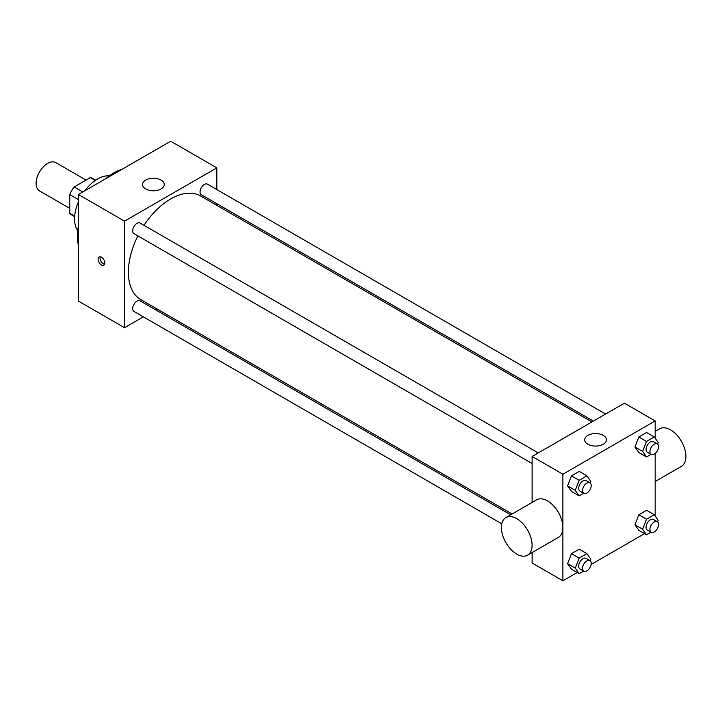 <?xml version="1.0" encoding="UTF-8"?>
<svg xmlns="http://www.w3.org/2000/svg" width="722" height="722" viewBox="0 0 722 722"><rect width="100%" height="100%" fill="white"/><g stroke="black" fill="none" stroke-linecap="round" stroke-linejoin="round"><path stroke-width="1.08" d="M86.062 180.085L55.793 162.612A16.317 9.422 120 0 0 43.221 166.981A16.317 9.422 120 0 0 36.1 183.406A16.317 9.422 120 0 0 39.475 190.87L69.745 208.342M82.804 191.962L74.149 186.962L90.331 177.621A21.055 12.157 120 0 1 92.768 178.487L95.692 180.175M74.673 216.131L69.745 213.279A21.055 12.157 120 0 0 71.713 214.957L74.637 216.645M69.745 213.279L69.745 194.588A21.055 12.157 120 0 1 74.149 186.962M78.4 199.588L69.745 194.588M95.259 180.464L90.331 177.621M77.732 230.58A32.625 18.835 -60 0 1 78.4 201.98M84.871 190.761A32.625 18.835 -60 0 1 109.311 175.888M78.4 245.182A51.659 29.828 -60 0 1 78.4 225.959M105.638 178.776A51.659 29.828 -60 0 1 122.289 169.156M143.344 316.841L124.536 327.698L78.4 301.065L78.4 194.498L170.681 141.223L216.826 167.865L216.826 189.57M157.008 308.953L155.564 309.783M532.123 463.515L133.94 233.63A6.11 3.529 -60 0 1 133.94 226.573A6.11 3.529 -60 0 1 140.05 223.044L538.233 452.929M501.781 523.784L133.94 311.417A6.11 3.529 -60 0 1 133.94 304.359A6.11 3.529 -60 0 1 140.05 300.83L510.68 514.813M216.826 203.694L216.826 205.355M124.536 327.698L124.536 221.14L216.826 167.865M593.376 421.097L201.312 194.732A6.11 3.529 -60 0 1 201.312 187.675A6.11 3.529 -60 0 1 207.422 184.146L605.605 414.04M512.124 513.983L140.772 299.585A59.818 34.539 -60 0 1 137.875 235.895M143.985 225.309A59.818 34.539 -60 0 1 200.59 195.978L591.941 421.928M101.468 264.983A4.756 2.744 60 0 1 98.363 260.795A4.756 2.744 60 0 1 99.085 256.978A4.756 2.744 60 0 1 103.851 259.73A4.756 2.744 60 0 1 103.851 265.218A4.756 2.744 60 0 1 101.468 264.983M124.536 221.14L78.4 194.498M161.069 180.067A10.875 6.281 180 0 1 164.255 184.507A10.875 6.281 180 0 1 153.38 190.788A10.875 6.281 180 0 1 142.505 184.507A10.875 6.281 180 0 1 149.219 178.713A10.875 6.281 180 0 1 161.069 180.067M100.268 256.779A4.756 2.744 -120 0 0 103.408 263.864A4.756 2.744 -120 0 0 104.609 264.306M577.185 572.519L562.889 580.777L532.123 563.016L532.123 552.565M532.123 502.431L532.123 456.457L624.413 403.183L655.17 420.935L655.17 438.2M644.556 533.63L591.101 564.487M638.826 452.532L634.945 446.999L638.826 436.99L646.596 432.505L638.826 436.99L634.945 446.999L638.826 452.532L646.515 456.972L642.634 451.44L646.515 441.431L654.285 436.945L658.175 442.469L657.552 444.057M571.463 569.216L567.573 563.683L571.463 553.675L579.234 549.189L571.463 553.675L567.573 563.683L571.463 569.216L579.152 573.656L575.263 568.124L579.152 558.115L586.923 553.63L590.804 559.153L590.19 560.741M655.17 453.515L655.17 515.986M562.889 580.777L562.889 474.219L655.17 420.935M638.826 530.318L634.945 524.795L638.826 514.777L646.596 510.292L638.826 514.777L634.945 524.795L638.826 530.318L646.515 534.758L642.634 529.235L646.515 519.217L654.285 514.732L658.175 520.264L657.552 521.844M571.463 491.42L567.573 485.897L571.463 475.888L579.234 471.394L571.463 475.888L567.573 485.897L571.463 491.42L579.152 495.861L575.263 490.337L579.152 480.32L586.923 475.834L590.804 481.366L590.19 482.955M562.889 474.219L532.123 456.457M587.879 444.247A10.875 6.281 180 0 1 584.694 439.806A10.875 6.281 180 0 1 595.569 433.534A10.875 6.281 180 0 1 606.444 439.806A10.875 6.281 180 0 1 599.729 445.609A10.875 6.281 180 0 1 587.879 444.247M505.887 517.575L536.654 499.823A21.705 12.536 60 0 1 553.377 505.635A21.705 12.536 60 0 1 562.853 527.484A21.705 12.536 60 0 1 558.359 537.421L527.601 555.182A21.705 12.536 60 0 1 505.887 542.646A21.705 12.536 60 0 1 505.887 517.575A21.705 12.536 60 0 1 522.62 523.396A21.705 12.536 60 0 1 532.096 545.236A21.705 12.536 60 0 1 527.601 555.182M655.17 481.529L681.406 466.376A21.705 12.536 -120 0 0 681.406 441.313A21.705 12.536 -120 0 0 659.7 428.778L655.17 431.395M583.656 493.261L579.152 495.861M589.937 482.774L586.093 480.554A6.11 3.529 120 0 0 581.381 482.197A6.11 3.529 120 0 0 578.71 488.343A6.11 3.529 120 0 0 579.983 491.141L583.827 493.361A6.11 3.529 120 0 0 589.937 489.832A6.11 3.529 120 0 0 589.937 482.774A6.11 3.529 120 0 0 585.226 484.417A6.11 3.529 120 0 0 582.555 490.563A6.11 3.529 120 0 0 583.827 493.361M575.263 490.337L567.573 485.897M579.152 480.32L571.463 475.888M586.923 475.834L579.234 471.394M651.018 454.373L646.515 456.972M657.3 443.886L653.455 441.665A6.11 3.529 120 0 0 648.744 443.299A6.11 3.529 120 0 0 646.082 449.454A6.11 3.529 120 0 0 647.345 452.252L651.19 454.472A6.11 3.529 120 0 0 657.3 450.943A6.11 3.529 120 0 0 657.3 443.886A6.11 3.529 120 0 0 652.589 445.519A6.11 3.529 120 0 0 649.926 451.674A6.11 3.529 120 0 0 651.19 454.472M642.634 451.44L634.945 446.999M646.515 441.431L638.826 436.99M654.285 436.945L646.596 432.505M583.656 571.057L579.152 573.656M589.937 560.57L586.093 558.35A6.11 3.529 120 0 0 581.381 559.983A6.11 3.529 120 0 0 578.71 566.138A6.11 3.529 120 0 0 579.983 568.936L583.827 571.156A6.11 3.529 120 0 0 589.937 567.627A6.11 3.529 120 0 0 589.937 560.57A6.11 3.529 120 0 0 585.226 562.203A6.11 3.529 120 0 0 582.555 568.358A6.11 3.529 120 0 0 583.827 571.156M575.263 568.124L567.573 563.683M579.152 558.115L571.463 553.675M586.923 553.63L579.234 549.189M651.018 532.159L646.515 534.758M657.3 521.672L653.455 519.452A6.11 3.529 120 0 0 648.744 521.094A6.11 3.529 120 0 0 646.082 527.24A6.11 3.529 120 0 0 647.345 530.038L651.19 532.258A6.11 3.529 120 0 0 657.3 528.73A6.11 3.529 120 0 0 657.3 521.672A6.11 3.529 120 0 0 652.589 523.315A6.11 3.529 120 0 0 649.926 529.461A6.11 3.529 120 0 0 651.19 532.258M642.634 529.235L634.945 524.795M646.515 519.217L638.826 514.777M654.285 514.732L646.596 510.292"/></g></svg>
